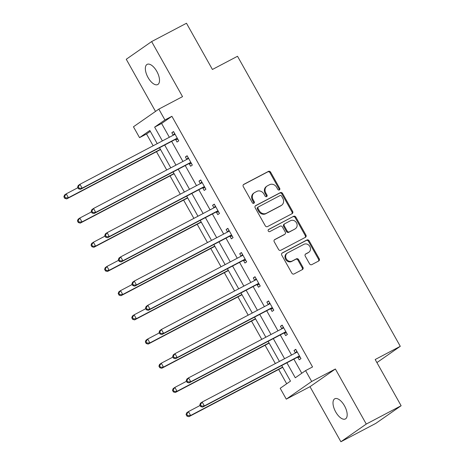 <?xml version="1.0" encoding="UTF-8"?>
<svg xmlns="http://www.w3.org/2000/svg" width="465" height="465" viewBox="0 0 465 465"><rect width="100%" height="100%" fill="white"/><g stroke="black" fill="none" stroke-linecap="round" stroke-linejoin="round"><path stroke-width="0.7" d="M279.36 189.947A1.226 1.081 55.1 0 0 279.721 188.377L270.642 172.201A1.75 1.546 55.1 0 0 268.421 171.399L243.788 184.355A1.75 1.546 55.1 0 0 243.276 186.599L252.356 202.775A1.226 1.081 55.1 0 0 254.268 201.764L253.094 199.671A5.592 4.941 55.1 0 1 254.274 192.777A5.592 4.941 55.1 0 1 254.739 192.498L256.79 191.417A5.592 4.941 55.1 0 1 263.905 193.986L265.079 196.079A1.226 1.081 55.1 0 0 266.997 195.073L265.823 192.981A5.592 4.941 55.1 0 1 267.003 186.087A5.592 4.941 55.1 0 1 267.468 185.802L269.52 184.727A5.592 4.941 55.1 0 1 276.629 187.296L277.808 189.389A1.226 1.081 55.1 0 0 279.36 189.947M279.064 190.046A1.226 1.081 55.1 0 0 279.035 188.86L269.956 172.684A1.75 1.546 55.1 0 0 267.735 171.881L243.375 184.692M253.611 203.432A1.226 1.081 55.1 0 0 253.582 202.246L252.408 200.148L253.094 199.671M266.34 196.742A1.226 1.081 55.1 0 0 266.311 195.55L265.137 193.457L265.823 192.981M344.484 405.805A11.398 5.318 -117.7 0 0 334.788 398.778A11.398 5.318 -117.7 0 0 335.701 411.926A11.398 5.318 -117.7 0 0 345.396 418.953A11.398 5.318 -117.7 0 0 344.484 405.805M156.821 71.407A11.398 5.318 -117.7 0 0 147.126 64.373A11.398 5.318 -117.7 0 0 148.044 77.521A11.398 5.318 -117.7 0 0 157.74 84.549A11.398 5.318 -117.7 0 0 156.821 71.407M309.568 263.829A1.75 1.546 55.1 0 0 311.788 264.632L318.699 260.999A1.75 1.546 55.1 0 0 319.217 258.755L309.132 240.789A1.75 1.546 55.1 0 0 306.912 239.987L282.278 252.943A1.75 1.546 55.1 0 0 281.767 255.18L291.846 273.147A1.75 1.546 55.1 0 0 294.066 273.949L302.419 269.56A1.75 1.546 55.1 0 0 302.93 267.317L298.617 259.633A1.75 1.546 55.1 0 0 296.391 258.825L292.253 261.005A4.679 4.127 55.1 0 1 286.44 259.081A4.679 4.127 55.1 0 1 287.294 253.094A4.679 4.127 55.1 0 1 287.684 252.861L303.901 244.334A4.679 4.127 55.1 0 1 309.713 246.258A4.679 4.127 55.1 0 1 308.859 252.239A4.679 4.127 55.1 0 1 308.469 252.478L305.767 253.896A1.75 1.546 55.1 0 0 305.255 256.139L309.568 263.829M401.126 405.736L375.743 423.423L340.892 441.75L366.275 424.063L401.126 405.736L375.185 359.515L400.284 346.315L237.516 56.271L212.424 69.471L186.482 23.25L151.631 41.577L182.53 96.639L158.832 109.106L164.924 119.964L171.893 116.297L312.55 366.943L305.581 370.611L311.672 381.469L286.295 399.15L280.197 388.292L290.491 381.126L281.732 365.513M366.275 424.063L335.375 369.001L311.672 381.469M292.13 213.65A1.75 1.546 55.1 0 0 292.642 211.406L282.563 193.44A1.75 1.546 55.1 0 0 280.337 192.638L255.709 205.594A1.75 1.546 55.1 0 0 255.192 207.838L265.277 225.798A1.75 1.546 55.1 0 0 267.497 226.6L292.13 213.65M295.85 217.114L305.929 235.081A1.75 1.546 55.1 0 1 305.418 237.324L280.784 250.275A1.75 1.546 55.1 0 1 278.558 249.473L274.245 241.788A1.75 1.546 55.1 0 1 274.763 239.545L284.749 234.29A1.75 1.546 55.1 0 0 285.266 232.047L282.4 226.949A1.75 1.546 55.1 0 0 280.18 226.147L269.781 231.617A1.226 1.081 55.1 0 1 268.584 229.483L293.624 216.312A1.75 1.546 55.1 0 1 295.85 217.114L295.159 217.591L305.243 235.557L305.929 235.081M151.631 41.577L126.253 59.264L155.513 111.414M376.917 362.595L400.284 346.315M171.893 116.297L161.605 123.469L169.347 137.268M171.655 141.372L182.931 161.465M185.233 165.569L196.509 185.657M198.811 189.761L210.087 209.855M212.389 213.958L223.665 234.052M225.967 238.156L237.243 258.249M239.545 262.353L250.821 282.447M253.123 286.55L264.399 306.638M266.701 310.742L277.977 330.836M280.279 334.94L291.555 355.033M293.857 359.137L301.779 373.255M175.636 139.541L177.043 142.052L178.758 140.854L173.538 131.549L171.823 132.746L173.218 135.234M189.214 163.738L190.621 166.249L192.336 165.052L187.116 155.746L185.401 156.943L186.796 159.431M202.792 187.93L204.199 190.441L205.914 189.249L200.694 179.943L198.979 181.135L200.374 183.623M216.37 212.127L217.777 214.638L219.492 213.447L214.272 204.141L212.557 205.332L213.952 207.82M229.948 236.325L231.355 238.836L233.07 237.638L227.85 228.332L226.135 229.53L227.53 232.018M243.526 260.522L244.933 263.033L246.648 261.836L241.428 252.53L239.713 253.727L241.108 256.215M257.104 284.719L258.511 287.231L260.231 286.033L255.006 276.727L253.291 277.919L254.686 280.412M270.682 308.911L272.095 311.422L273.809 310.231L268.584 300.925L266.869 302.116L268.264 304.604M284.26 333.109L285.673 335.62L287.387 334.428L282.162 325.116L280.447 326.314L281.842 328.801M297.838 357.306L299.251 359.817L300.965 358.62L295.74 349.314L294.025 350.511L295.42 352.999M150.311 131.333L146.516 133.984L153.142 145.789M156.461 151.706L166.72 169.987M170.039 175.904L180.298 194.184M183.617 200.095L193.876 218.381M197.195 224.293L207.454 242.579M210.773 248.49L221.032 266.771M224.351 272.688L234.61 290.968M237.929 296.885L248.188 315.165M251.507 321.077L261.766 339.363M265.085 345.274L275.344 363.554M278.663 369.472L286.69 383.77M335.375 369.001L309.992 386.688L340.892 441.75M309.992 386.688L286.295 399.15M146.516 133.984L139.541 137.646L133.449 126.788L158.832 109.106M286.888 362.805L295.292 377.778L305.581 370.611M164.924 119.964L154.636 127.131L162.378 140.936M164.68 145.039L175.956 165.127M178.258 169.231L189.534 189.325M191.842 193.428L203.112 213.522M205.42 217.626L216.69 237.72M218.998 241.823L230.268 261.911M232.576 266.015L243.846 286.109M246.154 290.212L257.43 310.306M259.732 314.41L271.008 334.504M273.31 338.607L284.586 358.701M157.222 143.644L149.835 130.479L139.541 137.646M279.424 361.41L268.148 341.316M265.846 337.212L254.57 317.124M252.268 313.021L240.992 292.927M238.69 288.823L227.414 268.729M225.112 264.626L213.836 244.532M211.534 240.428L200.258 220.34M197.956 216.237L186.68 196.143M184.378 192.039L173.102 171.945M170.8 167.842L159.524 147.748M161.605 123.469L154.636 127.131M171.823 132.746L173.666 131.775M185.401 156.943L187.244 155.973M198.979 181.135L200.822 180.17M212.557 205.332L214.4 204.362M226.135 229.53L227.978 228.559M239.713 253.727L241.556 252.757M253.291 277.919L255.134 276.954M266.869 302.116L268.712 301.151M280.447 326.314L282.29 325.343M294.025 350.511L295.868 349.541M267.003 186.087L266.317 186.564A5.592 4.941 55.1 0 0 265.137 193.457M254.274 192.777L253.588 193.26A5.592 4.941 55.1 0 0 252.408 200.148M291.857 213.79A1.75 1.546 55.1 0 0 291.956 211.883L281.877 193.922A1.75 1.546 55.1 0 0 279.651 193.115L255.297 205.925M281.587 196.125A1.226 1.081 55.1 0 0 280.029 195.562L258.412 206.931A1.226 1.081 55.1 0 0 258.052 208.5L259.29 210.709A5.592 4.941 55.1 0 0 266.399 213.278L281.18 205.507A5.592 4.941 55.1 0 0 281.645 205.222A5.592 4.941 55.1 0 0 282.825 198.334L281.587 196.125M257.726 207.413A1.226 1.081 55.1 0 0 257.366 208.983L258.052 208.5M281.645 205.222L280.959 205.704A5.592 4.941 55.1 0 1 280.494 205.983L265.713 213.755A5.592 4.941 55.1 0 1 258.604 211.186L257.366 208.983M305.145 237.464A1.75 1.546 55.1 0 0 305.243 235.557M274.344 239.876L284.063 234.767A1.75 1.546 55.1 0 0 284.342 234.575M268.247 229.774L293.624 216.312M295.118 228.838A4.679 4.127 55.1 0 0 295.502 228.6A4.679 4.127 55.1 0 0 296.362 222.619A4.679 4.127 55.1 0 0 290.544 220.695L284.83 223.7A1.75 1.546 55.1 0 0 284.318 225.938L287.178 231.041A1.75 1.546 55.1 0 0 289.404 231.843L294.432 229.315A4.679 4.127 55.1 0 0 294.816 229.082L295.502 228.6M284.144 224.177A1.75 1.546 55.1 0 0 283.633 226.42L284.318 225.938M294.432 229.315L288.719 232.32A1.75 1.546 55.1 0 1 286.492 231.518L283.633 226.42M295.159 217.591A1.75 1.546 55.1 0 0 292.938 216.789M308.859 252.239L308.173 252.716A4.679 4.127 55.1 0 1 307.784 252.954L305.354 254.233M287.294 253.094L286.609 253.576A4.679 4.127 55.1 0 0 285.754 259.557A4.679 4.127 55.1 0 0 291.567 261.481L292.253 261.005M302.145 269.706A1.75 1.546 55.1 0 0 302.244 267.799L297.931 260.109A1.75 1.546 55.1 0 0 295.705 259.307L291.567 261.481M318.426 261.138A1.75 1.546 55.1 0 0 318.531 259.232L308.446 241.265A1.75 1.546 55.1 0 0 306.226 240.463L281.866 253.274M77.87 187.721L66.233 193.841L68.407 197.718L66.693 198.915L160.541 149.561M65.431 197.869L64.559 196.317L63.874 196.794L64.745 198.346L65.431 197.869L68.407 197.718L160.413 149.335M63.874 196.794L64.519 195.038L66.233 193.841L64.559 196.317M66.693 198.915L64.745 198.346M77.597 187.232L78.463 188.784L79.149 188.308L78.283 186.756L77.597 187.232L78.236 185.477L79.957 184.28L174.334 134.647A1.779 1.575 55.1 0 0 174.794 134.257L174.945 134.06M78.283 186.756L79.957 184.28L82.131 188.156L80.416 189.354L174.794 139.715A1.779 1.575 55.1 0 1 175.381 139.558L177.938 139.395M177.351 138.343L177.095 138.361A1.779 1.575 55.1 0 0 176.514 138.524L82.131 188.156L79.149 188.308M173.271 135.205L174.607 133.461M78.463 188.784L80.416 189.354M91.448 211.918L79.811 218.039L81.991 221.915L80.271 223.107L174.119 173.753M79.009 222.061L78.137 220.515L77.452 220.991L78.323 222.543L79.009 222.061L81.991 221.915L173.991 173.526M77.452 220.991L78.097 219.23L79.811 218.039L78.137 220.515M80.271 223.107L78.323 222.543M105.026 236.115L93.389 242.236L95.569 246.113L93.854 247.304L187.697 197.951M92.587 246.258L91.715 244.706L91.03 245.189L91.901 246.735L92.587 246.258L95.569 246.113L187.569 197.724M91.03 245.189L91.675 243.428L93.389 242.236L91.715 244.706M93.854 247.304L91.901 246.735M91.175 211.43L92.041 212.982L92.727 212.505L91.861 210.953L91.175 211.43L91.82 209.674L93.535 208.477L187.912 158.844A1.779 1.575 55.1 0 0 188.371 158.455L188.523 158.257M91.861 210.953L93.535 208.477L95.709 212.354L93.994 213.551L188.371 163.913A1.779 1.575 55.1 0 1 188.959 163.75L191.516 163.593M190.929 162.541L190.673 162.558A1.779 1.575 55.1 0 0 190.092 162.721L95.709 212.354L92.727 212.505M186.849 159.402L188.186 157.658M92.041 212.982L93.994 213.551M104.753 235.627L105.619 237.179L106.305 236.702L105.439 235.151L104.753 235.627L105.398 233.866L107.113 232.674L201.49 183.036A1.779 1.575 55.1 0 0 201.95 182.652L202.101 182.454M105.439 235.151L107.113 232.674L109.287 236.551L107.572 237.749L201.955 188.11A1.779 1.575 55.1 0 1 202.537 187.947L205.094 187.79M204.507 186.738L204.251 186.756A1.779 1.575 55.1 0 0 203.67 186.913L109.287 236.551L106.305 236.702M200.427 183.599L201.769 181.856M105.619 237.179L107.572 237.749M118.604 260.313L106.967 266.428L109.147 270.305L107.432 271.502L201.275 222.148M106.165 270.456L105.293 268.904L104.608 269.38L105.479 270.932L106.165 270.456L109.147 270.305L201.147 221.921M104.608 269.38L105.253 267.625L106.967 266.428L105.293 268.904M107.432 271.502L105.479 270.932M132.182 284.504L120.545 290.625L122.725 294.502L121.01 295.699L214.853 246.345M119.743 294.653L118.871 293.101L118.186 293.578L119.057 295.13L119.743 294.653L122.725 294.502L214.725 246.119M118.186 293.578L118.831 291.822L120.545 290.625L118.871 293.101M121.01 295.699L119.057 295.13M145.76 308.702L134.123 314.822L136.303 318.699L134.588 319.897L228.431 270.537M133.321 318.851L132.449 317.299L131.764 317.775L132.635 319.327L133.321 318.851L136.303 318.699L228.303 270.316M131.764 317.775L132.409 316.014L134.123 314.822L132.449 317.299M134.588 319.897L132.635 319.327M118.331 259.825L119.197 261.377L119.883 260.894L119.017 259.342L118.331 259.825L118.976 258.063L120.691 256.872L215.068 207.233A1.779 1.575 55.1 0 0 215.528 206.849L215.679 206.646M119.017 259.342L120.691 256.872L122.865 260.749L121.15 261.94L215.533 212.307A1.779 1.575 55.1 0 1 216.115 212.145L218.672 211.982M218.085 210.936L217.829 210.947A1.779 1.575 55.1 0 0 217.248 211.11L122.865 260.749L119.883 260.894M214.005 207.797L215.347 206.053M119.197 261.377L121.15 261.94M131.909 284.016L132.775 285.568L133.461 285.092L132.595 283.54L131.909 284.016L132.554 282.261L134.269 281.063L228.646 231.431A1.779 1.575 55.1 0 0 229.106 231.047L229.257 230.843M132.595 283.54L134.269 281.063L136.443 284.946L134.728 286.138L229.111 236.505A1.779 1.575 55.1 0 1 229.693 236.342L232.256 236.179M231.663 235.127L231.407 235.145A1.779 1.575 55.1 0 0 230.826 235.307L136.443 284.946L133.461 285.092M227.583 231.989L228.925 230.245M132.775 285.568L134.728 286.138M145.487 308.214L146.353 309.766L147.039 309.289L146.173 307.737L145.487 308.214L146.132 306.458L147.847 305.261L242.224 255.628A1.779 1.575 55.1 0 0 242.684 255.239L242.835 255.041M146.173 307.737L147.847 305.261L150.021 309.138L148.306 310.335L242.689 260.696A1.779 1.575 55.1 0 1 243.271 260.54L245.834 260.377M245.241 259.325L244.985 259.342A1.779 1.575 55.1 0 0 244.404 259.505L150.021 309.138L147.039 309.289M241.161 256.186L242.503 254.442M146.353 309.766L148.306 310.335M159.338 332.899L147.701 339.02L149.881 342.897L148.166 344.088L242.009 294.734M146.899 343.042L146.027 341.49L145.342 341.973L146.213 343.525L146.899 343.042L149.881 342.897L241.881 294.508M145.342 341.973L145.987 340.211L147.701 339.02L146.027 341.49M148.166 344.088L146.213 343.525M159.065 332.411L159.937 333.963L160.623 333.486L159.751 331.934L159.065 332.411L159.71 330.656L161.425 329.458L255.802 279.82A1.779 1.575 55.1 0 0 256.262 279.436L256.413 279.238M159.751 331.934L161.425 329.458L163.599 333.335L161.884 334.533L256.267 284.894A1.779 1.575 55.1 0 1 256.849 284.731L259.412 284.574M258.819 283.522L258.563 283.54A1.779 1.575 55.1 0 0 257.982 283.702L163.599 333.335L160.623 333.486M254.739 280.383L256.081 278.64M159.937 333.963L161.884 334.533M172.916 357.097L161.279 363.212L163.459 367.094L161.744 368.286L255.587 318.932M160.477 367.24L159.605 365.688L158.92 366.164L159.791 367.716L160.477 367.24L163.459 367.094L255.459 318.705M158.92 366.164L159.565 364.409L161.279 363.212L159.605 365.688M161.744 368.286L159.791 367.716M172.643 356.608L173.515 358.16L174.201 357.678L173.329 356.132L172.643 356.608L173.288 354.847L175.003 353.656L269.38 304.017A1.779 1.575 55.1 0 0 269.84 303.633L269.991 303.436M173.329 356.132L175.003 353.656L177.177 357.533L175.462 358.724L269.845 309.091A1.779 1.575 55.1 0 1 270.427 308.929L272.99 308.772M272.397 307.72L272.141 307.737A1.779 1.575 55.1 0 0 271.56 307.894L177.177 357.533L174.201 357.678M268.317 304.581L269.659 302.837M173.515 358.16L175.462 358.724M186.494 381.294L174.857 387.409L177.037 391.286L175.322 392.483L269.165 343.129M174.055 391.437L173.183 389.885L172.498 390.362L173.369 391.914L174.055 391.437L177.037 391.286L269.037 342.903M172.498 390.362L173.143 388.606L174.857 387.409L173.183 389.885M175.322 392.483L173.369 391.914M186.221 380.806L187.093 382.352L187.779 381.875L186.907 380.324L186.221 380.806L186.866 379.045L188.581 377.853L282.958 328.214A1.779 1.575 55.1 0 0 283.418 327.831L283.574 327.627M186.907 380.324L188.581 377.853L190.755 381.73L189.04 382.922L283.423 333.289A1.779 1.575 55.1 0 1 284.005 333.126L286.568 332.963M285.975 331.917L285.719 331.929A1.779 1.575 55.1 0 0 285.138 332.091L190.755 381.73L187.779 381.875M281.895 328.778L283.237 327.029M187.093 382.352L189.04 382.922M200.072 405.486L188.435 411.606L190.615 415.483L188.9 416.681L282.743 367.327M187.633 415.634L186.761 414.083L186.076 414.559L186.947 416.111L187.633 415.634L190.615 415.483L282.615 367.1M186.076 414.559L186.721 412.804L188.435 411.606L186.761 414.083M188.9 416.681L186.947 416.111M199.799 404.998L200.671 406.55L201.357 406.073L200.485 404.521L199.799 404.998L200.444 403.242L202.159 402.045L296.542 352.412A1.779 1.575 55.1 0 0 296.995 352.022L297.152 351.825M200.485 404.521L202.159 402.045L204.333 405.922L202.618 407.119L297.001 357.48A1.779 1.575 55.1 0 1 297.583 357.323L300.146 357.161M299.553 356.109L299.297 356.126A1.779 1.575 55.1 0 0 298.716 356.289L204.333 405.922L201.357 406.073M295.473 352.97L296.815 351.226M200.671 406.55L202.618 407.119M279.035 188.86L279.721 188.377M253.582 202.246L254.268 201.764M266.311 195.55L266.997 195.073M267.735 171.881L268.421 171.399M269.956 172.684L270.642 172.201M279.651 193.115L280.337 192.638M281.877 193.922L282.563 193.44M291.956 211.883L292.642 211.406M258.604 211.186L259.29 210.709M265.713 213.755L266.399 213.278M280.494 205.983L281.18 205.507M284.063 234.767L284.749 234.29M286.492 231.518L287.178 231.041M288.719 232.32L289.404 231.843M307.784 252.954L308.469 252.478M295.705 259.307L296.391 258.825M297.931 260.109L298.617 259.633M302.244 267.799L302.93 267.317M306.226 240.463L306.912 239.987M308.446 241.265L309.132 240.789M318.531 259.232L319.217 258.755M177.095 138.361L175.381 139.558M176.514 138.524L174.794 139.715M174.794 134.257L173.945 134.85M190.673 162.558L188.959 163.75M190.092 162.721L188.371 163.913M188.371 158.455L187.523 159.047M204.251 186.756L202.537 187.947M203.67 186.913L201.955 188.11M201.95 182.652L201.101 183.245M217.829 210.947L216.115 212.145M217.248 211.11L215.533 212.307M215.528 206.849L214.679 207.442M231.407 235.145L229.693 236.342M230.826 235.307L229.111 236.505M229.106 231.047L228.257 231.634M244.985 259.342L243.271 260.54M244.404 259.505L242.689 260.696M242.684 255.239L241.835 255.831M258.563 283.54L256.849 284.731M257.982 283.702L256.267 284.894M256.262 279.436L255.413 280.029M272.141 307.737L270.427 308.929M271.56 307.894L269.845 309.091M269.84 303.633L268.991 304.226M285.719 331.929L284.005 333.126M285.138 332.091L283.423 333.289M283.418 327.831L282.569 328.424M299.297 356.126L297.583 357.323M298.716 356.289L297.001 357.48M296.995 352.022L296.147 352.615M257.622 207.471L258.308 206.995M284.208 234.68L284.894 234.203M283.999 224.264L284.685 223.787"/></g></svg>
